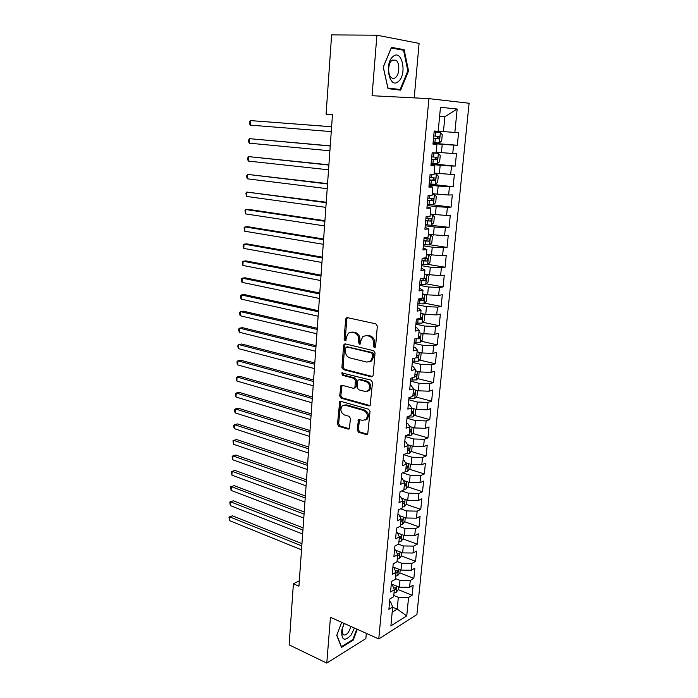 <?xml version="1.0" encoding="UTF-8"?>
<svg xmlns="http://www.w3.org/2000/svg" width="698" height="698" viewBox="0 0 698 698"><rect width="100%" height="100%" fill="white"/><g stroke="black" fill="none" stroke-linecap="round" stroke-linejoin="round"><path stroke-width="1.05" d="M374.346 347.665L375.594 346.592L377.339 326.132L375.882 323.846L347.351 317.625L346.287 317.878L345.658 319.178L344.105 339.193L345.074 340.764L345.842 340.58L346.461 337.117L348.415 333.051L351.905 332.231L354.244 332.763C357.254 333.827 358.763 336.235 358.772 339.987L358.563 342.587L359.557 344.175L360.343 343.983L360.979 340.502L362.925 336.445L366.555 335.572L368.945 336.122C372.025 337.195 373.561 339.638 373.561 343.425L373.334 346.06L374.346 347.665M357.202 429.994L358.598 432.28L366.459 434.653L367.689 434.374L370.045 411.506L368.623 409.203L340.816 401.359L339.682 401.603L337.5 424.087L338.862 426.338L348.084 429.113L349.262 428.86L350.501 418.582L349.113 416.313L344.507 414.97C340.676 412.614 339.917 409.586 342.221 405.904L345.283 405.233L363.571 410.424C367.471 412.754 368.282 415.799 366.005 419.55L362.742 420.283L358.467 419.655L357.202 429.994L358.344 429.61L359.74 431.888L367.767 434.296M299.32 580.806L293.396 583.79L298.936 586.198L332.466 114.638L326.088 114.21L332.457 114.725M293.396 583.79L289.138 644.882L326.786 663.1L365.848 638.609L366.319 633.356M414.219 97.877L419.097 43.389L376.903 35.197L372.069 95.722L428.921 98.627L378.77 638.932L330.442 617.285L326.786 663.1M376.903 35.197L331.611 34.9L326.088 114.21M371.371 376.841L372.575 376.554L373.133 375.358L375.044 352.952L373.605 350.658L345.301 343.913L344.21 344.166L343.617 345.423L341.915 367.357L343.294 369.6L371.371 376.841L372.592 376.545M372.523 382.434L370.115 405.669L368.893 405.948L341.06 398.165L339.69 395.923L340.947 385.514L342.072 385.27L353.267 388.289L354.427 388.018L354.959 386.849L355.465 380.628L354.069 378.368L342.378 375.297L341.811 372.898L371.092 380.14L372.523 382.434M428.921 98.627L469.108 103.252L416.907 614.572L378.77 638.932M433.048 143.273L457.312 145.271L458.577 132.681L454.852 132.437L457.173 109.028L440.473 107.291L438.178 131.311L434.208 131.041L432.969 144.111L436.931 144.294L436.11 152.914L432.149 152.775L430.928 165.714L434.88 165.775L434.06 174.299L430.116 174.291L428.904 187.099L432.847 187.038L432.036 195.484L428.092 195.597L426.897 208.283L430.832 208.091L430.029 216.459L426.094 216.694L424.908 229.249L428.842 228.944L428.049 237.224L424.122 237.582L422.944 250.015L426.862 249.596L426.077 257.798L422.159 258.269L420.99 270.58L424.908 270.039L424.131 278.17L420.222 278.755L419.062 290.953L422.971 290.298L422.203 298.343L418.294 299.041L417.151 311.125L421.051 310.357L420.292 318.323L416.392 319.134L415.258 331.096L419.149 330.224L418.399 338.12L414.507 339.036L413.382 350.885L417.273 349.899L416.523 357.725L412.64 358.746L411.532 370.49L415.406 369.399L414.664 377.147L410.79 378.272L409.691 389.903L413.556 388.707L412.823 396.385L408.958 397.616L407.868 409.133L411.724 407.841L411 415.441L407.143 416.776L406.062 428.188L409.918 426.792L409.194 434.322L405.346 435.753L404.273 447.06L408.121 445.568L407.405 453.037L403.566 454.564L402.502 465.758L406.341 464.179L405.634 471.569L401.804 473.192L400.748 484.29L404.578 482.615L403.88 489.935L400.05 491.654L399.012 502.647L402.833 500.876L402.135 508.135L398.322 509.941L397.284 520.839L401.097 518.98L400.408 526.17L396.604 528.072L395.583 538.865L399.387 536.919L398.698 544.047L394.902 546.028L393.89 556.725L397.686 554.692L397.005 561.759L393.218 563.827L392.206 574.428L396.002 572.308L395.33 579.305L391.543 581.46L390.548 591.974L394.326 589.766L393.663 596.703L389.885 598.945L388.899 609.354L392.677 607.068L390.662 601.929L389.65 601.501M457.312 145.271L453.587 145.097L452.749 153.49L436.171 152.251M431.111 163.76L455.218 166.089L456.475 153.621L452.749 153.49M455.218 166.089L451.501 166.028L450.681 174.352L434.182 173.078M429.191 184.045L453.15 186.706L454.389 174.36L450.681 174.352M453.15 186.706L449.442 186.767L448.622 195.012L432.21 193.695M431.6 204.68L451.1 207.132L452.33 194.899L448.622 195.012M451.1 207.132L447.401 207.306L446.589 215.473L430.256 214.12M425.344 224.643L449.076 227.365L450.289 215.246L446.589 215.473M449.076 227.365L445.376 227.653L444.574 235.732L428.319 234.345M429.715 244.728L447.06 247.406L448.264 235.401L444.574 235.732M447.06 247.406L443.37 247.799L442.576 255.808L426.408 254.386M427.987 264.385L445.071 267.255L446.258 255.363L442.576 255.808M445.071 267.255L441.38 267.762L440.595 275.693L424.506 274.235M426.269 283.859L443.09 286.922L444.277 275.143L440.595 275.693M443.09 286.922L439.417 287.541L438.632 295.394L427.63 294.853L422.622 293.902M424.55 303.15L441.136 306.405L442.314 294.739L438.632 295.394M441.136 306.405L437.463 307.129L436.695 314.911L425.736 314.405L420.763 313.393M422.831 322.275L439.199 325.713L440.359 314.144L436.695 314.911M439.199 325.713L435.535 326.533L434.767 334.246L423.861 333.766L418.913 332.693M421.13 341.226L437.28 344.838L438.431 333.382L434.767 334.246M437.28 344.838L433.624 345.763L432.865 353.406L422.002 352.961L417.09 351.818M419.437 360.011L435.378 363.789L436.52 352.438L432.865 353.406M435.378 363.789L431.73 364.81L430.971 372.383L420.161 371.964L415.275 370.769M417.744 378.621L433.493 382.565L434.627 371.319L430.971 372.383M433.493 382.565L429.846 383.691L429.104 391.194L418.338 390.801L413.478 389.545M416.069 397.066L431.626 401.176L432.743 390.034L429.104 391.194M431.626 401.176L427.987 402.397L427.246 409.831L416.531 409.473L411.698 408.156M414.394 415.354L429.776 419.611L430.884 408.574L427.246 409.831M429.776 419.611L426.146 420.929L425.414 428.293L414.743 427.961L409.743 426.539M412.736 433.475L427.944 437.89L429.043 426.949L425.414 428.293M427.944 437.89L424.314 439.295L423.59 446.598L412.963 446.292L407.553 444.67M411.087 451.432L426.129 456.003L427.211 445.158L423.59 446.598M426.129 456.003L422.508 457.495L421.784 464.728L411.209 464.458L405.442 462.652M409.447 469.239L424.323 473.951L425.405 463.202L421.784 464.728M424.323 473.951L420.711 475.539L419.995 482.711L409.464 482.458L403.392 480.477M407.815 486.89L422.534 491.741L423.607 481.088L419.995 482.711M422.534 491.741L418.931 493.416L418.224 500.518L407.737 500.3L401.394 498.145M406.201 504.384L420.772 509.374L421.828 498.817L418.224 500.518M420.772 509.374L417.168 511.137L416.47 518.178L406.018 517.986L399.448 515.665M404.596 521.729L419.018 526.85L420.065 516.389L416.47 518.178M419.018 526.85L415.423 528.7L414.725 535.68L404.325 535.506L397.546 533.028M402.999 538.917L417.273 544.178L418.32 533.804L414.725 535.68M417.273 544.178L413.687 546.106L412.998 553.025L402.641 552.877L395.687 550.251M401.411 555.966L415.554 561.358L416.584 551.071L412.998 553.025M415.554 561.358L411.968 563.365L411.288 570.222L400.975 570.1L392.922 566.951M399.832 572.866L413.844 578.38L414.865 568.181L411.288 570.222M413.844 578.38L410.267 580.466L409.595 587.262L399.317 587.166L391.308 583.929M398.27 589.627L412.152 595.263L413.164 585.151L409.595 587.262M412.152 595.263L408.583 597.418L406.742 615.906L390.871 625.923L392.677 607.068M391.273 584.366L392.285 584.784L394.326 589.766M392.66 607.234L397.188 609.136L398.331 597.34L393.785 595.464M408.583 597.418L398.331 597.34M406.742 615.906L397.188 609.136L392.18 612.207M392.904 567.081L393.934 567.483L396.002 572.308L397.066 572.735L397.799 570.79L395.4 570.92M399.317 587.166L399.98 580.361L395.4 578.537M410.267 580.466L399.98 580.361M394.562 549.64L395.591 550.033L397.686 554.692M400.975 570.1L401.638 563.234L397.04 561.454M411.968 563.365L401.638 563.234M396.228 532.042L397.258 532.426L399.387 536.919M402.641 552.877L403.313 545.949L398.497 544.152M413.687 546.106L403.313 545.949M397.904 514.286L398.951 514.653L401.097 518.98M404.325 535.506L404.997 528.517L399.605 526.571M415.423 528.7L404.997 528.517M399.605 496.374L400.652 496.732L402.833 500.876M406.018 517.986L406.707 510.927L400.669 508.833M417.168 511.137L406.707 510.927M401.315 478.296L402.371 478.636L404.578 482.615M407.737 500.3L408.426 493.181L401.673 490.93M418.931 493.416L408.426 493.181M403.043 460.052L404.107 460.383L406.341 464.179M409.464 482.458L410.154 475.277L402.606 472.851M420.711 475.539L410.154 475.277M404.788 441.642L405.852 441.965L408.121 445.568M411.209 464.458L411.907 457.207L403.557 454.642M422.508 457.495L411.907 457.207M406.55 423.067L407.623 423.372L409.918 426.792M412.963 446.292L413.67 438.981L405.276 436.512M424.314 439.295L413.67 438.981M408.321 404.317L409.403 404.604L411.724 407.841M414.743 427.961L415.458 420.589L407.004 418.215M426.146 420.929L415.458 420.589M410.119 385.392L411.201 385.671L413.556 388.707M416.531 409.473L417.256 402.022L408.758 399.753M427.987 402.397L417.256 402.022M411.925 366.293L413.015 366.555L415.406 369.399M418.338 390.801L419.07 383.289L410.52 381.125M429.846 383.691L419.07 383.289M413.748 347.011L414.848 347.264L417.273 349.899M420.161 371.964L420.903 364.382L412.3 362.323M431.73 364.81L420.903 364.382M415.598 327.554L416.697 327.79L419.149 330.224M422.002 352.961L422.744 345.301L414.097 343.346M433.624 345.763L422.744 345.301M417.456 307.914L418.564 308.132L421.051 310.357M423.861 333.766L424.611 326.045L415.912 324.204M435.535 326.533L424.611 326.045M419.332 288.082L422.971 290.298M425.736 314.405L426.495 306.605L417.744 304.869M437.463 307.129L426.495 306.605M421.234 268.058L424.908 270.039M427.63 294.853L428.398 286.983L419.594 285.369M439.417 287.541L428.398 286.983M423.145 247.851L426.862 249.596M429.54 275.125L430.317 267.177L421.461 265.676M441.38 267.762L430.317 267.177M425.082 227.443L428.842 228.944M431.477 255.206L432.254 247.188L423.337 245.801M443.37 247.799L432.254 247.188M427.028 206.844L430.832 208.091M433.423 235.095L434.208 226.998L425.239 225.733M445.376 227.653L434.208 226.998M429 186.034L432.847 187.038M435.386 214.801L436.18 206.625L427.159 205.482M447.401 207.306L436.18 206.625M430.989 165.033L434.88 165.775M437.376 194.306L438.17 186.052L429.096 185.031M449.442 186.767L438.17 186.052M433.004 143.814L436.931 144.294M439.374 173.61L440.185 165.278L431.05 164.388M451.501 166.028L440.185 165.278M441.398 152.714L442.218 144.303L433.03 143.544M453.587 145.097L442.218 144.303M439.6 116.4L444.888 116.732L439.618 116.252M454.852 132.437L438.187 131.233M443.448 131.617L444.888 116.732L457.173 109.028M400.652 90.173L408.548 70.943L404.142 49.663L391.456 47.359L383.228 67.104L388.018 88.629L400.652 90.173M341.688 622.319L336.733 635.381L341.47 647.404L353.24 640.127L357.297 629.317M375.306 347.325L374.486 345.789L374.713 343.163C374.713 339.376 373.177 336.942 370.106 335.869L368.945 336.122M365.316 335.476L370.106 335.869M350.762 332.126L355.404 332.518C358.414 333.583 359.924 335.982 359.932 339.734L359.723 342.334L360.491 343.835M347.473 317.651L346.827 318.96L345.274 338.949L345.999 340.415M345.362 343.931L344.786 345.161L343.076 367.069L344.454 369.303L372.523 376.527M372.619 354.505L371.615 352.9L346.793 346.941L345.606 347.997L345.397 350.701C345.405 354.392 346.897 356.791 349.864 357.891L366.773 362.088L370.542 361.18L372.383 357.263L372.619 354.505L373.77 354.226L372.758 352.63L371.615 352.9M347.203 346.854L372.758 352.63M369.39 361.904L371.694 360.892L373.535 356.983L372.383 357.263M373.77 354.226L373.535 356.983M342.046 385.261L340.851 395.583L342.221 397.825L370.167 405.625M354.54 387.983L355.579 387.695L356.12 386.526L356.626 380.314L355.221 378.054L343.547 375.001L342.378 375.297M342.805 372.776L343.547 375.001M365.08 391.473L368.291 390.723C370.69 386.884 369.896 383.795 365.918 381.474L359.365 379.756L358.196 380.026L357.646 381.204L357.14 387.434L358.545 389.711L365.08 391.473M367.523 391.246L369.434 390.391C371.833 386.552 371.039 383.472 367.069 381.152L365.918 381.474M359.261 379.729L360.508 379.442L367.069 381.152M359.54 419.358L358.344 429.61M365.342 420.03L367.139 419.175C369.416 415.423 368.614 412.387 364.714 410.066L363.571 410.424M344.018 405.11L346.435 404.884L364.714 410.066M340.755 401.341L338.652 423.712L340.013 425.963L349.236 428.729L348.084 429.113M407.815 70.917L408.548 70.943M399.849 49.584L404.142 49.663M352.534 639.804L353.24 640.127M433.126 142.488L439.33 142.907L441.66 140.926L442.262 134.662L440.333 132.428L434.121 131.992M440.333 132.428L434.121 131.983M331.602 126.731L250.503 120.588L250.259 125.125L331.262 131.59M433.502 138.501L438.684 138.867L439.251 136.459L433.746 135.988M439.251 136.459L436.852 136.267C437.698 137.419 437.463 138.221 436.163 138.666L433.51 138.474M331.602 126.766L250.503 120.588L249.614 121.88L249.518 123.686L250.259 125.125M431.155 163.323L437.384 163.646L439.653 161.674L440.255 155.471L438.327 153.324L432.141 152.932M438.327 153.324L432.141 152.862M330.25 145.856L249.552 138.675L249.317 143.177L329.892 150.785M431.53 159.38L436.686 159.72L437.262 157.338L431.765 156.884M437.262 157.338L434.88 157.12C435.7 158.254 435.465 159.039 434.182 159.484L431.539 159.301M330.233 146.004L249.552 138.675L248.671 139.905L248.575 141.703L249.317 143.177M429.2 183.958L435.343 184.289L437.672 182.222L438.265 176.079L436.337 174.02L434.095 173.942M436.337 174.02L434.112 173.793M328.898 164.815L248.61 156.614L248.383 161.072L328.54 169.806M429.567 180.049L434.706 180.381L435.299 178.016L429.802 177.58M433.004 177.816C433.702 178.95 433.441 179.718 432.21 180.11L429.584 179.918M328.88 165.068L248.61 156.614L247.738 157.792L247.642 159.572L248.383 161.072M398.436 81.43C407.37 74.512 401.996 48.502 393.07 56.468C383.821 63.544 389.693 89.868 398.436 81.43M395.609 77.478C399.64 74.389 399.937 62.89 396.019 60.211L391.918 60.403C387.844 63.431 387.538 75.044 391.438 77.687C392.808 78.7 394.196 78.63 395.609 77.478M383.246 67.156L391.264 48.04L403.557 50.256L407.833 70.873L400.172 89.51L388.001 88.533M400.172 89.51L387.931 88L383.298 67.156M344.201 623.445L341.776 630.181C341.322 640.206 344.419 641.837 351.085 635.067L354.462 628.043M342.666 626.926L342.195 628.741L342.927 634.36C344.472 635.686 346.356 634.936 348.564 632.109L351.094 626.534M356.774 629.081L352.813 639.63L341.409 646.671L336.846 635.084M344.236 623.462L343.669 624.492M427.263 204.401L433.379 204.697L435.7 202.577L436.285 196.496L434.365 194.515L432.132 194.472M434.365 194.515L432.158 194.253M327.563 183.609L247.677 174.404L247.45 178.828L327.205 188.669M427.63 200.527L432.743 200.841L433.345 198.502L427.857 198.084M431.137 198.319C431.73 199.454 431.434 200.195 430.265 200.535L427.647 200.343M327.536 183.967L247.677 174.404L246.813 175.53L246.717 177.292L247.45 178.828M431.443 224.904L433.755 222.741L434.331 216.712L432.411 214.827L430.186 214.81M432.411 214.827L430.212 214.53M326.236 202.237L246.752 192.046L246.525 196.435L325.87 207.367M425.71 220.812L430.797 221.1L431.408 218.797L425.937 218.387M429.27 218.631L428.336 220.769L425.728 220.577M326.202 202.708L246.752 192.046L245.888 193.119L246.525 196.435M423.442 244.701L429.514 244.919L431.818 242.721L432.402 236.744L430.474 234.938L428.267 234.956M430.474 234.938L428.293 234.615M324.928 220.708L248.75 209.435L245.836 209.548L245.609 213.902L324.553 225.899M423.799 240.906L428.877 241.176L429.497 238.899L424.035 238.507M427.412 238.742L426.426 240.81L423.834 240.618M324.884 221.283L245.836 209.548L244.981 210.569L245.609 213.902M421.566 264.577L427.612 264.751L429.907 262.509L430.483 256.594L428.563 254.857L426.356 254.918M428.563 254.857L426.391 254.508M323.619 239.013L247.834 226.728L244.928 226.902L244.701 231.221L323.253 244.274M421.915 260.808L426.967 261.061L427.595 258.81L422.142 258.435M425.553 258.67L424.532 260.659L421.95 260.476M323.575 239.693L244.928 226.902L244.073 227.88L244.701 231.221M426.6 274.611L424.463 274.689M425.78 284.339L426.687 274.619L428.581 276.251L428.014 282.114L425.719 284.4L419.699 284.261M322.336 257.169L246.926 243.89L244.03 244.117L243.803 248.401L321.953 262.483M420.048 280.535L425.073 280.762L425.71 278.528L422.77 278.371M423.712 278.415L422.656 280.334L420.083 280.142M322.275 257.946L244.03 244.117L243.183 245.042L243.087 246.752L243.803 248.401M424.271 294.216L422.587 294.277M425.038 294.364L426.696 295.725L426.138 301.536L423.843 303.866L417.849 303.761M321.054 275.169L246.019 260.912L243.131 261.2L242.904 265.449L320.67 280.544M418.198 300.07L423.206 300.288L423.852 298.072L422.238 297.976M421.871 297.967L420.798 299.817L418.242 299.634M320.993 276.05L243.131 261.2L242.293 262.073L242.904 265.449M422.002 313.638L420.737 313.681M423.433 313.934L424.829 315.025L424.279 320.783L421.993 323.148L416.017 323.078M319.78 293.02L245.12 277.804L242.241 278.144L242.023 282.358L319.396 298.456M416.366 319.422L421.348 319.623L422.002 317.433L420.379 317.346M421.348 319.623L417.064 318.995M319.719 293.989L242.241 278.144L241.412 278.964L241.316 280.648L242.023 282.358M419.786 332.885L418.896 332.911M421.897 333.339L422.988 334.15L422.43 339.847L420.152 342.256L414.211 342.221M318.524 310.715L244.23 294.556L241.36 294.949L241.142 299.128L318.131 316.211M415.877 338.713L419.507 338.783L420.17 336.611L418.547 336.541M318.454 311.779L241.36 294.949L240.531 295.725L240.444 297.392L241.142 299.128M417.631 351.94L417.072 351.958M420.44 352.595L421.156 353.101L420.606 358.746L418.338 361.189L412.413 361.189M317.276 328.261L243.349 311.168L240.487 311.622L240.269 315.766L316.883 333.81M416.113 357.83L417.692 357.769L418.355 355.614L416.732 355.561M317.197 329.421L240.487 311.622L239.667 312.355L239.58 314.004L240.269 315.766M419.088 371.702L418.8 377.47L416.531 379.956L410.633 379.982M316.037 345.667L242.476 327.659L239.623 328.165L239.405 332.274L315.644 351.269M414.708 376.65L415.886 376.58L416.558 374.451L414.926 374.407M315.95 346.915L239.623 328.165L238.803 328.845L238.716 330.486L239.405 332.274M417.526 390.592L417.003 396.028L414.743 398.541L408.862 398.61M314.815 362.916L241.604 344.018L238.76 344.568L238.55 348.651L314.414 368.579M412.928 395.304L414.097 395.225L414.778 393.114L413.137 393.079M314.719 364.26L238.76 344.568L237.948 345.213L237.861 346.845L238.55 348.651M415.729 409.246L415.223 414.411L412.972 416.968L407.117 417.064M313.594 380.035L240.749 360.247L237.905 360.849L237.695 364.906L313.193 385.741M411.157 413.792L412.326 413.696L413.015 411.602L411.366 411.584M313.498 381.466L237.905 360.849L237.102 361.451L237.015 363.065L237.695 364.906M413.94 427.734L413.46 432.638L411.218 435.229L406.219 435.43M312.39 397.005L239.894 376.353L237.058 377.007L236.849 381.021L311.98 402.763M409.403 432.106L410.572 432.001L411.262 429.924L409.613 429.916M312.285 398.523L237.058 377.007L236.256 377.557L236.849 381.021M412.169 446.057L411.715 450.699L409.473 453.325L405.791 453.674M311.195 413.835L239.039 392.328L236.221 393.035L236.011 397.022L310.785 419.646M407.667 450.262L408.827 450.14L409.525 448.09L407.876 448.09M311.081 415.441L236.221 393.035L235.427 393.541L235.339 395.138L236.011 397.022M410.415 464.214L409.988 468.602L407.754 471.255L405.416 471.665M310.008 430.526L238.201 408.182L235.383 408.932L235.182 412.893L309.589 436.39M405.948 468.253L407.1 468.122L407.807 466.081L406.157 466.098M309.886 432.219L235.383 408.932L234.598 409.403L234.511 410.982L235.182 412.893M408.67 482.205L408.278 486.34L406.044 489.028L403.924 489.455M308.83 447.086L237.364 423.913L234.563 424.716L234.354 428.642L308.411 453.002M404.247 486.087L405.39 485.948L406.105 483.923L404.447 483.95M308.708 448.858L234.563 424.716L233.778 425.143L233.69 426.705L234.354 428.642M406.951 500.03L406.576 503.93L404.343 506.652L402.231 507.097M307.661 463.507L236.535 439.522L233.743 440.377L233.533 444.268L307.242 469.466M402.554 503.755L403.697 503.607L404.412 501.6L402.755 501.644M307.53 465.365L233.743 440.377L232.958 440.761L233.533 444.268M400.041 515.874L399.535 515.839M405.241 517.707L404.892 521.362L402.667 524.111L400.565 524.591M306.501 479.796L235.715 455.017L232.923 455.907L232.722 459.781L306.082 485.808M400.879 521.275L402.022 521.118L402.737 519.129L401.08 519.181M306.37 481.733L232.923 455.907L232.146 456.256L232.722 459.781M398.244 533.289L397.642 533.237M403.549 535.226L403.217 538.638L401.001 541.43L398.907 541.927M305.358 495.955L234.894 470.391L232.12 471.333L231.919 475.164L304.921 502.01M399.221 538.647L400.355 538.472L401.071 536.5L399.221 536.579M305.209 497.971L232.12 471.333L231.343 471.63L231.919 475.164M396.464 550.539L395.792 550.478M401.874 552.589L401.559 555.774L399.352 558.583L397.258 559.115M304.215 511.983L234.092 485.642L231.317 486.628L231.117 490.441L303.787 518.082M397.572 555.861L398.706 555.678L399.431 553.715L397.293 553.828M304.066 514.077L231.317 486.628L230.549 486.899L234.092 485.642M231.117 490.441L230.549 486.899M394.71 567.649L393.969 567.579M400.207 569.804L399.919 572.753L397.72 575.597L395.626 576.147M303.089 527.88L233.28 500.789L230.523 501.818L230.323 505.596L302.653 534.031M395.941 572.918L397.066 572.735M302.932 530.052L230.523 501.818L229.755 502.045L233.28 500.789M230.323 505.596L229.755 502.045M392.974 584.601L391.465 584.453M398.558 586.861L398.296 589.592L396.098 592.462L394.012 593.038M301.964 543.655L232.486 515.813L229.729 516.886L229.529 520.638L301.527 549.841M394.318 589.836L395.443 589.644L396.176 587.707L393.55 587.856M301.806 545.906L229.729 516.886L228.97 517.07L232.486 515.813M229.529 520.638L228.97 517.07M374.713 343.163L373.561 343.425M367.706 335.319L366.555 335.572M359.723 342.334L358.563 342.587M359.932 339.734L358.772 339.987M355.404 332.518L354.244 332.763M353.066 331.986L351.905 332.231M345.274 338.949L344.105 339.193M346.827 318.96L345.658 319.178M374.486 345.789L373.334 346.06M344.454 369.303L343.294 369.6M343.076 367.069L341.915 367.357M344.786 345.161L343.617 345.423M347.953 346.679L346.793 346.941M370.036 405.59L368.893 405.948M342.221 397.825L341.06 398.165M340.851 395.583L339.69 395.923M341.566 386.369L340.406 386.692M356.12 386.526L354.959 386.849M356.626 380.314L355.465 380.628M355.221 378.054L354.069 378.368M360.508 379.442L359.365 379.756M359.112 420.397L357.969 420.772M346.435 404.884L345.283 405.233M340.013 425.963L338.862 426.338M338.652 423.712L337.5 424.087M340.319 402.406L339.158 402.746M367.593 434.252L366.459 434.653M359.74 431.888L358.598 432.28M439.382 142.854L440.386 132.489M435.526 136.11L435.901 132.123M434.906 142.61L435.282 138.632M436.163 138.666L438.684 138.867M437.384 163.646L438.37 153.377M433.537 157.015L433.912 153.063M432.917 163.454L433.292 159.51M434.182 159.484L436.686 159.72M435.404 184.246L436.381 174.072M431.565 177.711L431.888 174.299M430.954 184.089L431.329 180.189M432.21 180.11L434.706 180.381M433.441 204.645L434.409 194.568M429.61 198.215L429.863 195.545M429.008 204.531L429.383 200.666M430.265 200.535L432.743 200.841M431.495 224.852L432.455 214.871M427.682 218.526L427.865 216.589M427.089 224.782L427.446 220.952M428.336 220.769L430.797 221.1M429.575 244.867L430.526 234.982M425.771 238.646L425.885 237.425M425.178 244.841L425.536 241.046M426.426 240.81L428.877 241.176M427.665 264.699L428.607 254.901M423.869 258.574L423.922 258.059M423.285 264.716L423.642 260.956M424.532 260.659L426.967 261.061M421.418 284.4L421.767 280.675M422.656 280.334L425.073 280.762M423.904 303.805L424.82 294.32M419.559 303.9L419.908 300.21M420.798 299.817L423.206 300.288M422.054 323.087L422.944 313.83M417.718 323.226L418.067 319.562M420.213 342.195L421.086 333.164M415.895 342.369L416.244 338.748M417.483 338.329L419.507 338.783M418.39 361.128L419.236 352.316M414.097 361.337L414.385 358.283M416.54 357.498L417.692 357.769M416.584 379.887L417.413 371.292M412.309 380.131L412.535 377.766M414.743 376.292L415.886 376.58M414.804 398.479L415.607 390.095M410.537 398.759L410.694 397.057M412.963 394.92L414.097 395.225M413.024 416.907L413.818 408.731M408.775 417.221L408.88 416.174M411.201 413.382L412.326 413.696M411.27 435.159L412.038 427.193M409.447 431.678L410.572 432.001M409.534 453.255L410.276 445.49M407.711 449.809L408.827 450.14M407.807 471.194L408.531 463.62M405.992 467.773L407.1 468.122M406.096 488.966L406.803 481.594M404.29 485.581L405.39 485.948M404.404 506.582L405.093 499.402M402.606 503.232L403.697 503.607M402.72 524.05L403.392 517.052M400.931 520.734L402.022 521.118M401.062 541.36L401.716 534.555M399.273 538.079L400.355 538.472M399.404 558.513L400.041 551.9M396.045 551.045L396.098 550.513M397.624 555.268L398.706 555.678M397.773 575.527L398.392 569.088M394.379 568.538L394.466 567.622M396.15 592.393L396.752 586.128M392.73 585.866L392.852 584.592M394.047 589.068L395.443 589.644M347.464 317.66L346.287 317.878M345.327 343.922L344.21 344.166M371.694 360.892L370.542 361.18M341.959 385.244L340.947 385.514M355.579 387.695L354.427 388.018M342.535 372.706L341.811 372.898M369.434 390.391L368.291 390.723M359.435 419.341L358.467 419.655M367.139 419.175L366.005 419.55M340.65 401.324L339.682 401.603M433.763 177.859L435.299 178.016M392.293 60.124L396.019 60.211M342.195 628.741L341.776 630.181M432.236 198.372L433.345 198.502M430.509 218.675L431.408 218.797M428.72 238.777L429.497 238.899M426.914 258.696L427.595 258.81M425.091 278.415L425.71 278.528M423.276 297.959L423.852 298.072M421.461 317.32L422.002 317.433M419.655 336.497L420.17 336.611M417.866 355.5L418.355 355.614M416.095 374.329L416.558 374.451M414.324 392.991L414.778 393.114M412.579 411.48L413.015 411.602"/></g></svg>
